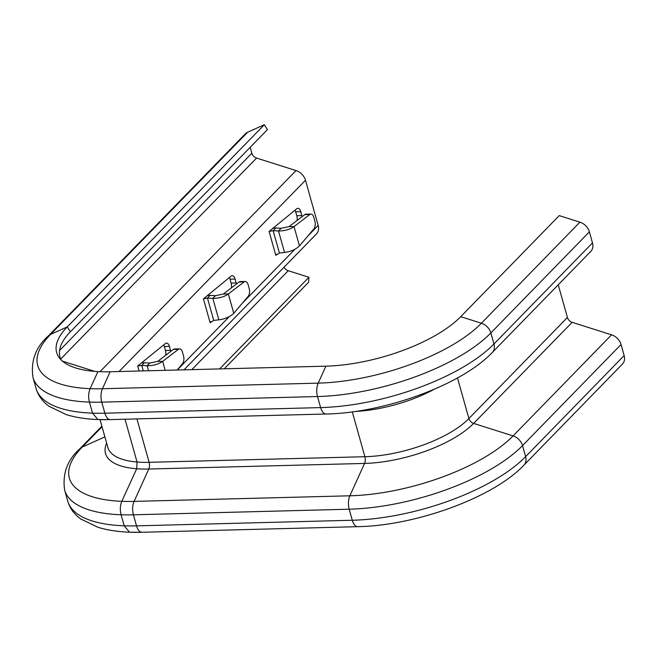 <?xml version="1.0" encoding="UTF-8"?>
<svg xmlns="http://www.w3.org/2000/svg" width="657" height="657" viewBox="0 0 657 657"><rect width="100%" height="100%" fill="white"/><g stroke="black" fill="none" stroke-linecap="round" stroke-linejoin="round"><path stroke-width="0.99" d="M236.43 284.029A6.143 3.129 88.5 0 0 236.192 282.978L235.083 279.036A6.143 3.129 88.5 0 0 232.192 275.702A6.143 3.129 88.5 0 0 231.059 276.162L203.415 298.845L207.44 298.04L210.068 295.346L215.455 295.683L223.364 294.007L228.34 293.975L244.1 281.943A5.905 3.17 -90.4 0 1 245.283 281.5A5.905 3.17 -90.4 0 1 248.124 284.711L249.233 288.645A5.905 3.17 -90.4 0 1 248.149 296.34L233.777 313.307C230.024 316.855 225.047 319.031 218.855 319.836L213.739 320.444L210.125 322.669L210.979 321.602M302.105 216.646A6.143 3.129 88.5 0 0 301.867 215.586L300.766 211.653A6.143 3.129 88.5 0 0 297.876 208.318A6.143 3.129 88.5 0 0 296.742 208.77L269.099 231.453L273.123 230.656L275.751 227.963L281.13 228.299L289.039 226.624L294.024 226.591L309.776 214.552A5.905 3.17 -90.4 0 1 310.958 214.116A5.905 3.17 -90.4 0 1 313.808 217.319L314.908 221.261A5.905 3.17 -90.4 0 1 313.824 228.956L299.461 245.923C295.699 249.471 290.723 251.647 284.538 252.444L279.422 253.06L275.809 255.286L276.654 254.218M250.194 147.308L251.853 153.212A5.905 4.55 -135.7 0 0 256.583 158.066L296.028 170.565A11.81 9.099 44.3 0 1 305.48 180.264L318.169 225.417A11.81 9.099 44.3 0 1 316.477 233.925L184.001 369.842M170.746 351.421A6.143 3.129 88.5 0 0 170.516 350.362L169.407 346.428A6.143 3.129 88.5 0 0 166.517 343.094A6.143 3.129 88.5 0 0 165.383 343.545L137.691 366.006L141.764 365.432L144.392 362.73L149.78 363.075L147.152 365.768C153.533 365.67 158.707 364.2 162.665 361.358L178.417 349.327A5.905 3.17 -90.4 0 1 179.599 348.892A5.905 3.17 -90.4 0 1 182.449 352.095L183.558 356.028A5.905 3.17 -90.4 0 1 182.465 363.723L177.135 370.022M231.387 287.881A6.143 3.129 88.5 0 0 231.116 283.11L230.007 279.168A6.143 3.129 88.5 0 0 229.359 277.541M297.063 220.497A6.143 3.129 88.5 0 0 296.792 215.718L295.683 211.784A6.143 3.129 88.5 0 0 295.034 210.158M165.704 355.273A6.143 3.129 88.5 0 0 165.433 350.493L164.332 346.559A6.143 3.129 88.5 0 0 163.675 344.925M207.193 295.519L210.068 295.346M215.455 295.683L212.827 298.385C219.216 298.286 224.39 296.816 228.34 293.975L233.777 313.307M213.739 320.444L207.44 298.04L212.827 298.385L218.855 319.836M223.364 294.007L239.115 281.976A5.905 3.17 -90.4 0 1 240.298 281.541L245.283 281.5M272.869 228.135L275.751 227.963M281.13 228.299L278.502 230.993C284.892 230.894 290.065 229.433 294.024 226.591L299.461 245.923M279.422 253.06L273.123 230.656L278.502 230.993L284.538 252.444M289.039 226.624L304.799 214.593A5.905 3.17 -90.4 0 1 305.973 214.157L310.958 214.116M284.054 267.185A5.905 4.55 -135.7 0 0 288.251 270.725L308.93 277.279L308.576 282.264L224.234 368.799M308.93 277.279L219.619 368.914M264.303 124.731L67.269 326.89L70.389 331.785L267.424 129.626L264.303 124.731L247.574 132.262A11.81 9.099 -135.7 0 0 245.365 133.798L48.331 335.957A11.81 9.099 -135.7 0 1 50.54 334.421A125.068 47.862 -15.7 0 0 102.435 388.73L318.202 383.13A125.068 47.862 -15.7 0 0 481.4 323.236L579.926 222.156A11.81 9.099 44.3 0 1 589.378 231.855L592.483 242.901A11.81 9.099 44.3 0 1 590.783 251.409A11.81 9.099 44.3 0 0 592.483 242.901L589.378 231.855A11.81 9.099 44.3 0 0 579.926 222.156L559.238 215.603L579.926 222.156L481.4 323.236A11.81 9.099 44.3 0 1 490.861 332.935L589.378 231.855L490.861 332.935L493.965 343.981L592.483 242.901L493.965 343.981A11.81 9.099 44.3 0 1 492.265 352.489L590.783 251.409L492.265 352.489C461.674 384.961 384.214 412.99 326.184 414.009A11.81 6.02 88.5 0 1 320.624 407.595A132.837 50.835 -15.7 0 0 493.965 343.981A11.81 9.099 44.3 0 1 492.265 352.489C461.674 384.961 384.214 412.99 326.184 414.009A11.81 6.02 88.5 0 1 320.624 407.595A132.837 50.835 -15.7 0 0 493.965 343.981L490.861 332.935A132.837 50.835 -15.7 0 1 317.52 396.549L320.624 407.595L104.857 413.187A11.81 6.02 88.5 0 0 110.417 419.601L326.184 414.009L110.417 419.601C93.434 420.069 78.766 418.419 66.406 414.657L49.152 406.363C42.475 401.526 38.122 395.563 36.086 388.492A132.837 50.835 -15.7 0 0 104.857 413.187L320.624 407.595L317.52 396.549A132.837 50.835 -15.7 0 0 490.861 332.935A11.81 9.099 44.3 0 0 481.4 323.236L460.721 316.682L559.238 215.603L460.721 316.682L481.4 323.236A125.068 47.862 -15.7 0 1 318.202 383.13A11.81 6.02 88.5 0 0 317.52 396.549L101.753 402.141L104.857 413.187A11.81 6.02 88.5 0 0 110.417 419.601L97.893 419.536L92.53 413.146L89.426 402.1C88.219 397.222 88.449 392.738 90.132 388.657L97.918 371.607A103.313 39.535 -15.7 0 0 110.138 371.755L325.905 366.163A103.313 39.535 -15.7 0 0 460.721 316.682A103.313 39.535 -15.7 0 1 325.905 366.163L318.202 383.13A11.81 6.02 88.5 0 0 317.52 396.549L101.753 402.141L104.857 413.187A132.837 50.835 -15.7 0 1 92.53 413.146M70.389 331.785A101.301 38.763 -15.7 0 0 61.249 360.044M247.574 132.262L50.54 334.421L67.269 326.89A103.313 39.535 -15.7 0 0 59.401 357.966A103.313 39.535 -15.7 0 0 110.138 371.755L325.905 366.163L318.202 383.13L102.435 388.73A11.81 6.02 88.5 0 0 101.753 402.141A132.837 50.835 -15.7 0 1 32.981 377.447C30.583 360.956 35.7 347.126 48.331 335.957M558.236 284.801L567.418 317.471A5.905 4.55 -135.7 0 0 572.148 322.324L611.593 334.824A11.81 9.099 44.3 0 1 621.046 344.514L624.15 355.56A11.81 9.099 44.3 0 1 622.45 364.068A11.81 9.099 44.3 0 0 624.15 355.56L621.046 344.514A11.81 9.099 44.3 0 0 611.593 334.824L572.148 322.324A5.905 4.55 -135.7 0 1 567.418 317.471L558.236 284.801M141.518 362.91L144.392 362.73M143.3 370.901L141.764 365.432L147.152 365.768L148.556 370.762M149.78 363.075L157.68 361.399L162.665 361.358L165.186 370.326M157.68 361.399L173.44 349.368A5.905 3.17 -90.4 0 1 174.622 348.924L179.599 348.892M100.028 419.609L107.871 447.499A79.702 30.501 -15.7 0 0 149.131 462.314L136.927 418.911L149.131 462.314A5.905 3.014 -91.5 0 1 148.786 469.024L134.102 501.39A11.81 6.02 88.5 0 0 133.42 514.809L136.525 525.855A11.81 6.02 88.5 0 0 142.084 532.269L129.56 532.203L124.198 525.805L121.093 514.76C119.886 509.881 120.116 505.405 121.8 501.324L136.681 468.753L137.05 462.019L125.019 419.223M210.059 322.472L203.415 298.845M275.735 255.088L269.099 231.453M318.169 225.417L307.87 235.986M294.936 249.258L242.187 303.378M229.26 316.641L177.234 370.014M305.48 180.264L119.057 371.525M139.079 371.008L137.74 366.228M230.007 279.168L235.083 279.036M231.116 283.11L236.192 282.978M239.115 281.976L244.1 281.943M295.683 211.784L300.766 211.653M296.792 215.718L301.867 215.586M304.799 214.593L309.776 214.552M62.448 361.145L94.789 371.394M288.251 270.725L191.844 369.636M296.028 170.565L99.987 371.698M256.583 158.066L60.731 359.001M251.853 153.212L59.573 350.493M525.633 456.64L624.15 355.56L525.633 456.64A11.81 9.099 44.3 0 1 523.933 465.148L622.45 364.068L523.933 465.148C493.341 497.62 415.881 525.649 357.851 526.668A11.81 6.02 88.5 0 1 352.292 520.254A132.837 50.835 -15.7 0 0 525.633 456.64A11.81 9.099 44.3 0 1 523.933 465.148C493.341 497.62 415.881 525.649 357.851 526.668A11.81 6.02 88.5 0 1 352.292 520.254A132.837 50.835 -15.7 0 0 525.633 456.64L522.529 445.594L621.046 344.514L522.529 445.594L525.633 456.64M513.076 435.903L611.593 334.824L513.076 435.903A11.81 9.099 44.3 0 1 522.529 445.594A132.837 50.835 -15.7 0 1 349.187 509.208L352.292 520.254L136.525 525.855L352.292 520.254L349.187 509.208A132.837 50.835 -15.7 0 0 522.529 445.594A11.81 9.099 44.3 0 0 513.076 435.903L473.631 423.404L572.148 322.324L473.631 423.404L513.076 435.903A125.068 47.862 -15.7 0 1 349.869 495.797A11.81 6.02 88.5 0 0 349.187 509.208L133.42 514.809L349.187 509.208A11.81 6.02 88.5 0 1 349.869 495.797A125.068 47.862 -15.7 0 0 513.076 435.903M468.901 418.55A5.905 4.55 -135.7 0 0 473.631 423.404A83.587 31.988 -15.7 0 1 364.553 463.423L349.869 495.797L134.102 501.39L349.869 495.797L364.553 463.423A83.587 31.988 -15.7 0 0 473.631 423.404A5.905 4.55 -135.7 0 1 468.901 418.55L567.418 317.471L468.901 418.55L457.477 377.923L468.901 418.55A79.702 30.501 -15.7 0 1 364.898 456.722A5.905 3.014 -91.5 0 1 364.553 463.423L148.786 469.024L364.553 463.423A5.905 3.014 -91.5 0 0 364.898 456.722A79.702 30.501 -15.7 0 0 468.901 418.55M355.396 411.446A79.702 30.501 -15.7 0 0 434.113 389.314A79.702 30.501 -15.7 0 1 355.396 411.446M137.05 462.019A79.702 30.501 -15.7 0 0 149.131 462.314L364.898 456.722L352.292 411.873L364.898 456.722L149.131 462.314A5.905 3.014 -91.5 0 1 148.786 469.024L134.102 501.39A11.81 6.02 88.5 0 0 133.42 514.809L136.525 525.855A11.81 6.02 88.5 0 0 142.084 532.269L357.851 526.668L142.084 532.269C125.101 532.728 110.433 531.086 98.074 527.325L80.819 519.03C74.142 514.185 69.79 508.231 67.753 501.151A132.837 50.835 -15.7 0 0 136.525 525.855A132.837 50.835 -15.7 0 1 124.198 525.805M90.132 388.657A125.068 47.862 -15.7 0 0 102.435 388.73L110.138 371.755L102.435 388.73A11.81 6.02 88.5 0 0 101.753 402.141A132.837 50.835 -15.7 0 1 89.426 402.1M67.753 501.151L64.649 490.106A132.837 50.835 -15.7 0 0 133.42 514.809A132.837 50.835 -15.7 0 1 121.093 514.76M104.882 436.88L82.207 447.08A125.068 47.862 -15.7 0 0 134.102 501.39A125.068 47.862 -15.7 0 1 121.8 501.324M102.032 426.738L82.207 447.08A11.81 9.099 -135.7 0 0 79.998 448.616C67.375 459.785 62.259 473.615 64.649 490.106M106.648 443.155A83.587 31.988 -15.7 0 0 148.786 469.024A83.587 31.988 -15.7 0 1 136.681 468.753M164.332 346.559L169.407 346.428M165.433 350.493L170.516 350.362M173.44 349.368L178.417 349.327M36.086 388.492L32.981 377.447M101.876 426.171L79.998 448.616"/></g></svg>
